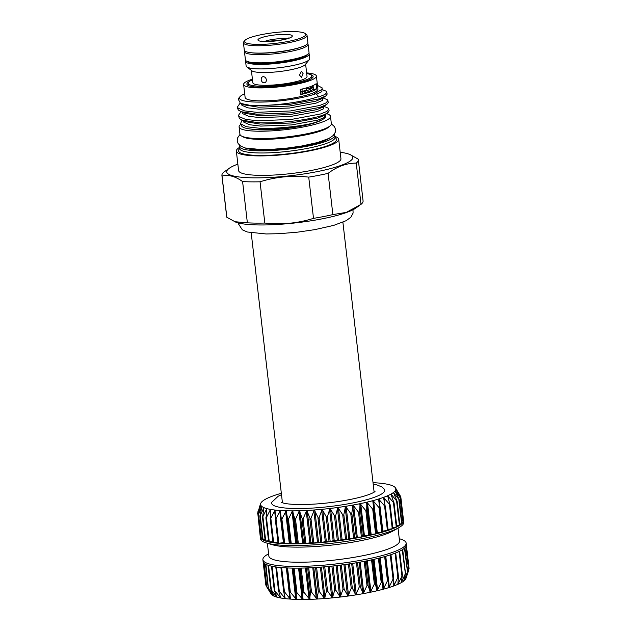 <?xml version="1.0" encoding="UTF-8"?>
<svg xmlns="http://www.w3.org/2000/svg" width="631" height="631" viewBox="0 0 631 631"><rect width="100%" height="100%" fill="white"/><g stroke="black" fill="none" stroke-linecap="round" stroke-linejoin="round"><path stroke-width="0.95" d="M281.497 494.672L278.184 496.242L271.835 502.173A56.916 9.954 -6.6 0 0 295.631 508.531A56.916 9.954 -6.6 0 0 357.272 502.016A56.916 9.954 -6.6 0 0 384.311 489.159L381.968 487.006L376.699 484.813L373.189 484.064M260.272 537.06A72.108 12.612 -6.6 0 0 260.28 537.131L260.477 538.827A72.108 12.612 -6.6 0 0 266.432 542.975A72.108 12.612 -6.6 0 0 290.852 545.547A72.108 12.612 -6.6 0 0 398.887 527.65A72.108 12.612 -6.6 0 0 403.737 522.247L403.54 520.559A72.108 12.612 -6.6 0 0 403.532 520.48L403.122 520.654M379.862 508.01L382.433 532.185L377.299 532.698L376.502 532.919L376.257 533.842L370.255 534.473L369.356 535.467L363.495 535.948L362.013 536.989L357.296 537.155L354.267 538.401L348.785 538.606L346.214 539.686L341.04 539.742L338.042 540.806L333.168 540.728L329.634 541.792L325.28 541.556L321.337 542.589L317.488 542.218L313.26 543.196L310.894 542.636L305.357 543.614L303.543 542.952L297.737 543.835L295.671 543.078L290.654 543.851A72.108 12.612 -6.6 0 0 297.737 543.835A72.108 12.612 -6.6 0 0 305.278 543.614A72.108 12.612 -6.6 0 0 313.181 543.196A72.108 12.612 -6.6 0 0 321.337 542.589A72.108 12.612 -6.6 0 0 329.634 541.792A72.108 12.612 -6.6 0 0 337.964 540.814A72.108 12.612 -6.6 0 0 346.214 539.686A72.108 12.612 -6.6 0 0 354.267 538.401A72.108 12.612 -6.6 0 0 362.013 536.989A72.108 12.612 -6.6 0 0 369.356 535.467A72.108 12.612 -6.6 0 0 376.194 533.858A72.108 12.612 -6.6 0 0 382.433 532.185A72.108 12.612 -6.6 0 0 387.994 530.458A72.108 12.612 -6.6 0 0 392.79 528.715A72.108 12.612 -6.6 0 0 396.765 526.972A72.108 12.612 -6.6 0 0 399.865 525.252A72.108 12.612 -6.6 0 0 402.042 523.58A72.108 12.612 -6.6 0 0 403.272 521.987A72.108 12.612 -6.6 0 0 403.54 520.559M268.601 553.813L267.741 554.302A72.108 12.612 -6.6 0 0 262.89 559.705A72.108 12.612 -6.6 0 0 293.273 566.417A72.108 12.612 -6.6 0 0 368.165 558.853A72.108 12.612 -6.6 0 0 406.159 543.125A72.108 12.612 -6.6 0 0 400.196 538.977L399.257 538.7M406.34 544.742A72.108 12.612 173.4 0 1 406.348 544.821A72.108 12.612 173.4 0 1 406.072 546.249A72.108 12.612 173.4 0 1 404.85 547.842A72.108 12.612 173.4 0 1 402.665 549.514A72.108 12.612 173.4 0 1 399.573 551.234A72.108 12.612 173.4 0 1 395.598 552.977A72.108 12.612 173.4 0 1 390.802 554.72A72.108 12.612 173.4 0 1 385.241 556.447A72.108 12.612 173.4 0 1 379.002 558.12A72.108 12.612 173.4 0 1 372.164 559.729A72.108 12.612 173.4 0 1 364.821 561.251A72.108 12.612 173.4 0 1 357.067 562.663A72.108 12.612 173.4 0 1 349.014 563.94A72.108 12.612 173.4 0 1 340.772 565.076A72.108 12.612 173.4 0 1 332.442 566.054A72.108 12.612 173.4 0 1 324.145 566.851A72.108 12.612 173.4 0 1 315.989 567.458A72.108 12.612 173.4 0 1 308.086 567.876A72.108 12.612 173.4 0 1 300.545 568.097A72.108 12.612 173.4 0 1 293.462 568.113A72.108 12.612 173.4 0 1 286.947 567.924A72.108 12.612 173.4 0 1 281.071 567.537A72.108 12.612 173.4 0 1 275.921 566.953A72.108 12.612 173.4 0 1 271.567 566.181A72.108 12.612 173.4 0 1 268.065 565.234A72.108 12.612 173.4 0 1 265.462 564.122A72.108 12.612 173.4 0 1 263.797 562.868A72.108 12.612 173.4 0 1 263.095 561.472L263.095 561.472A72.108 12.612 173.4 0 1 263.088 561.393L262.89 559.705M266.432 542.975L272.545 544.774A65.766 11.508 -6.6 0 0 294.819 547.116A65.766 11.508 -6.6 0 0 393.35 530.797L398.887 527.65M267.378 543.252L268.861 556.077A65.766 11.508 -6.6 0 0 296.562 562.205A65.766 11.508 -6.6 0 0 364.868 555.304A65.766 11.508 -6.6 0 0 399.518 540.964L398.035 528.139M299.496 599.434A68.077 11.91 173.4 0 1 296.349 599.371L296.207 591.807L302.738 599.45L302.99 592.312L303.976 592.296L309.687 599.34L310.476 592.107L311.517 592.067L316.991 599.04L318.324 591.704L319.404 591.633L324.586 598.551L326.44 591.105L327.544 591.01L332.363 597.888L334.698 590.324L335.818 590.206L340.227 597.052L342.996 589.37L344.116 589.228L348.02 596.058L351.222 588.25L352.319 588.084L355.726 594.915L359.26 586.98L360.325 586.798L363.204 593.645L367.005 585.584L368.023 585.387L370.381 592.249L374.357 584.077L375.311 583.864L377.086 590.774L381.203 582.476L382.086 582.255L383.238 589.22L387.466 580.812L388.254 580.583L388.846 587.611L393.05 579.092L393.744 578.864L393.744 585.97L397.877 577.357L398.469 577.12L397.869 584.322L402.373 575.385L401.229 582.681L405.394 573.674L403.714 581.088L407.508 572.017L405.331 579.542L408.667 570.432L405.946 578.453A68.077 11.91 173.4 0 1 405.339 579.534L405.339 579.534A68.077 11.91 173.4 0 1 403.722 581.08L403.722 581.08A68.077 11.91 173.4 0 1 401.229 582.681A68.077 11.91 173.4 0 1 397.885 584.322L397.885 584.322A68.077 11.91 173.4 0 1 393.744 585.97A68.077 11.91 173.4 0 1 388.846 587.611A68.077 11.91 173.4 0 1 383.269 589.22L383.269 589.22A68.077 11.91 173.4 0 1 377.086 590.774A68.077 11.91 173.4 0 1 370.381 592.249A68.077 11.91 173.4 0 1 363.243 593.637A68.077 11.91 173.4 0 1 355.766 594.907A68.077 11.91 173.4 0 1 348.06 596.05A68.077 11.91 173.4 0 1 340.227 597.052A68.077 11.91 173.4 0 1 332.363 597.888A68.077 11.91 173.4 0 1 324.586 598.551A68.077 11.91 173.4 0 1 316.991 599.04A68.077 11.91 173.4 0 1 309.687 599.34A68.077 11.91 173.4 0 1 302.777 599.45A68.077 11.91 173.4 0 1 299.496 599.434M289.511 592.115L290.347 592.154L296.349 599.371A68.077 11.91 173.4 0 1 290.481 599.095L286.711 567.916L289.495 591.957M283.792 542.668L278.263 543.275A72.108 12.612 -6.6 0 0 284.139 543.662A72.108 12.612 -6.6 0 0 290.654 543.851L290.086 543.007L283.895 543.599L281.118 519.526M399.865 495.177L395.59 488.118L400.788 496.763L395.795 489.482L400.527 498.261L395.085 490.95L399.305 499.862L393.476 492.495L397.144 501.527L390.983 494.097L394.052 503.246L387.639 495.737L390.084 504.989L383.49 497.386L385.296 506.732L378.592 499.026L379.752 508.46L373.016 500.635L373.52 510.14L366.84 502.189L366.682 511.749L360.127 503.672L359.347 513.271L352.989 505.052L351.601 514.683L345.52 506.33L343.548 515.961L337.814 507.466L335.306 517.097L329.974 508.468L326.976 518.075L322.11 509.304L318.679 518.871L314.333 509.966L310.523 519.487L306.745 510.455L302.612 519.905L299.441 510.755L295.071 520.125L292.524 510.865L287.917 520.157L286.095 510.787L281.458 519.96L280.235 510.511L275.573 519.573L275.021 510.053L270.423 518.99L270.525 509.414L266.053 518.225L266.81 508.602L262.551 517.278L263.932 507.632L259.94 516.166L261.912 506.504L258.268 514.904L260.792 505.25L257.551 513.516L260.587 503.885L257.858 512.435M281.458 519.96L281.095 519.321M290.481 599.095A68.077 11.91 173.4 0 1 285.267 598.638A68.077 11.91 173.4 0 1 280.779 597.999A68.077 11.91 173.4 0 1 277.064 597.186A68.077 11.91 173.4 0 1 274.177 596.208A68.077 11.91 173.4 0 1 272.166 595.088A68.077 11.91 173.4 0 1 271.164 594.047L266.795 587.004L272.15 595.08L268.672 588.423L274.177 596.208L270.92 589.386L277.041 597.178L274.343 590.34L280.756 597.991L278.626 591.121L279.265 591.208L285.244 598.63L283.705 591.712L284.447 591.775L289.881 598.614L290.449 599.095L290.631 598.661M285.267 598.638L285.354 598.212M280.779 597.999L280.795 597.581M277.064 597.186L277.009 596.776M274.177 596.208L274.059 595.814M272.166 595.088L271.977 594.694M275.573 519.573L275.282 518.927M277.971 542.25L273.113 542.692A72.108 12.612 -6.6 0 0 278.263 543.275L275.337 519.345M270.423 518.99L270.202 518.327M272.868 541.643L268.759 541.919A72.108 12.612 -6.6 0 0 273.113 542.692L270.273 518.919M266.053 518.225L265.919 517.554M268.554 540.83L265.257 540.972A72.108 12.612 -6.6 0 0 268.759 541.919L268.727 541.816M262.551 517.278L262.496 516.6M265.075 539.828L262.654 539.86A72.108 12.612 -6.6 0 0 265.257 540.972L265.28 540.87M259.94 516.166L259.964 515.48M260.28 537.131A72.108 12.612 -6.6 0 0 260.287 537.21L260.287 537.21A72.108 12.612 -6.6 0 0 260.997 538.606L260.997 538.606A72.108 12.612 -6.6 0 0 262.654 539.86L262.67 539.789M258.268 514.904L258.371 514.21M262.496 538.645L261.005 538.558M260.832 537.281L260.295 537.226L257.74 512.822M403.524 520.465L400.795 496.786M400.788 496.763L403.28 520.607M402.949 522.113L400.141 497.851L403.272 521.971L401.915 522.35M402.05 523.541L399.77 524.093M399.873 525.181L396.71 525.86M396.789 526.869L392.782 527.634M390.116 504.934L392.9 528.636L388.033 529.393M385.375 506.519L388.152 530.363L382.536 531.128M329.477 138.157A44.344 7.761 173.4 0 1 323.04 141.289A44.344 7.761 173.4 0 1 280.369 149.295A44.344 7.761 173.4 0 1 245.065 147.922M358.305 159.682L363.077 200.934A68.653 12.013 173.4 0 1 361.019 204.365L346.293 212.387L332.876 214.595A68.653 12.013 173.4 0 1 313.504 218.358C297.753 223.319 281.529 224.881 264.823 223.043A68.653 12.013 173.4 0 1 255.61 223.106A68.653 12.013 173.4 0 1 247.368 222.822L242.596 181.57A68.653 12.013 -6.6 0 0 250.838 181.854A68.653 12.013 -6.6 0 0 260.051 181.791C275.802 176.83 292.027 175.268 308.725 177.114A68.653 12.013 -6.6 0 0 328.104 173.351C337.088 166.529 346.466 163.113 356.247 163.113A68.653 12.013 -6.6 0 0 358.305 159.682A68.653 12.013 -6.6 0 0 358.163 159.13L350.323 154.698M359.213 205.674L355.592 208.206A63.455 11.098 173.4 0 1 258.923 224.959A63.455 11.098 173.4 0 1 235.639 222.088L226.829 217.261A68.653 12.013 173.4 0 1 226.687 216.709L221.915 175.465A68.653 12.013 -6.6 0 0 222.057 176.017C228.469 174.448 235.316 176.301 242.596 181.57M340.204 152.284A63.455 11.098 173.4 0 1 349.353 154.303A63.455 11.098 173.4 0 1 327.686 169.313A63.455 11.098 173.4 0 1 253.465 177.847A63.455 11.098 173.4 0 1 229.4 168.185A63.455 11.098 173.4 0 1 237.855 164.123M239.441 147.457A51.513 9.015 -6.6 0 0 236.349 151.093L238.597 170.559A51.513 9.015 -6.6 0 0 260.303 175.363A51.513 9.015 -6.6 0 0 313.804 169.952A51.513 9.015 -6.6 0 0 340.945 158.72L338.697 139.254A51.513 9.015 -6.6 0 0 334.848 136.414M236.349 151.093A51.513 9.015 -6.6 0 0 258.047 155.896A51.513 9.015 -6.6 0 0 311.548 150.486A51.513 9.015 -6.6 0 0 338.697 139.254M239.559 145.264A48.027 8.4 -6.6 0 0 239.307 146.353L239.559 148.498A48.027 8.4 -6.6 0 0 259.791 152.97A48.027 8.4 -6.6 0 0 309.671 147.93A48.027 8.4 -6.6 0 0 334.974 137.455L334.722 135.31A48.027 8.4 -6.6 0 0 334.233 134.308M239.512 148.064L238.684 149.933A49.321 8.629 -6.6 0 0 259.302 155.439A49.321 8.629 -6.6 0 0 312.724 149.799A49.321 8.629 -6.6 0 0 336.157 138.654L334.919 137.03M239.307 146.353A48.027 8.4 -6.6 0 0 259.538 150.825A48.027 8.4 -6.6 0 0 309.419 145.785A48.027 8.4 -6.6 0 0 334.722 135.31M329.335 126.46A44.344 7.761 173.4 0 1 321.81 130.625A44.344 7.761 173.4 0 1 260.414 139.396A44.344 7.761 173.4 0 1 242.533 136.509M240.837 124.354A46.008 8.045 -6.6 0 0 239.094 126.934A46.008 8.045 -6.6 0 0 258.481 131.216A46.008 8.045 -6.6 0 0 306.256 126.389A46.008 8.045 -6.6 0 0 330.502 116.356A46.008 8.045 -6.6 0 0 326.645 113.698M239.094 126.934L239.946 134.269A46.008 8.045 -6.6 0 0 259.325 138.552A46.008 8.045 -6.6 0 0 307.108 133.725A46.008 8.045 -6.6 0 0 331.346 123.692L330.502 116.356M264.791 41.417A12.099 2.114 173.4 0 1 282.412 38.672A12.099 2.114 173.4 0 1 285.953 38.972M257.456 44.391A30.864 5.403 -6.6 0 0 291.869 40.644A30.864 5.403 -6.6 0 0 305.175 33.53A30.864 5.403 -6.6 0 0 292.776 31.55A30.864 5.403 -6.6 0 0 244.836 40.51A30.864 5.403 -6.6 0 0 257.456 44.391M305.175 33.53L306.429 34.492A32.015 5.6 173.4 0 1 307.052 35.423A32.015 5.6 173.4 0 1 290.181 42.403A32.015 5.6 173.4 0 1 256.927 45.763A32.015 5.6 173.4 0 1 243.44 42.782A32.015 5.6 173.4 0 1 243.834 41.733L244.836 40.51M243.44 42.782L244.292 50.117A32.015 5.6 -6.6 0 0 257.779 53.099A32.015 5.6 -6.6 0 0 291.033 49.739A32.015 5.6 -6.6 0 0 307.896 42.758L307.052 35.423M251.461 52.767A30.572 5.348 -6.6 0 0 258.655 53.225A30.572 5.348 -6.6 0 0 301.523 46.97M244.694 50.859A32.015 5.6 -6.6 0 0 244.473 51.671A32.015 5.6 -6.6 0 0 257.961 54.652A32.015 5.6 -6.6 0 0 291.206 51.292A32.015 5.6 -6.6 0 0 308.078 44.304A32.015 5.6 -6.6 0 0 307.676 43.571M244.473 51.671L245.42 59.85A32.015 5.6 -6.6 0 0 246.35 60.994A32.015 5.6 -6.6 0 0 258.907 62.832A32.015 5.6 -6.6 0 0 308.378 53.816A32.015 5.6 -6.6 0 0 309.024 52.491L308.078 44.304M246.35 60.994L247.873 61.901A30.572 5.348 -6.6 0 0 259.862 63.66A30.572 5.348 -6.6 0 0 307.1 55.047L308.378 53.816M252.621 63.195A29.271 5.119 -6.6 0 0 301.176 58.02A29.271 5.119 -6.6 0 0 302.777 57.397M245.814 60.592A32.015 5.6 -6.6 0 0 245.593 61.396L246.122 65.916A32.015 5.6 -6.6 0 0 246.737 66.847A32.015 5.6 -6.6 0 0 259.609 68.897A32.015 5.6 -6.6 0 0 309.34 59.598A32.015 5.6 -6.6 0 0 309.726 58.557L309.206 54.037A32.015 5.6 -6.6 0 0 308.804 53.304M245.593 61.396A32.015 5.6 -6.6 0 0 259.081 64.386A32.015 5.6 -6.6 0 0 292.334 61.026A32.015 5.6 -6.6 0 0 309.206 54.037M246.737 66.847L251.879 70.79A27.283 4.772 -6.6 0 0 262.851 72.541A27.283 4.772 -6.6 0 0 305.23 64.614L309.34 59.598M263.324 76.659C264.941 76.848 265.959 77.881 266.369 79.758C266.4 81.651 265.619 82.685 264.042 82.866C262.488 82.645 261.55 81.588 261.21 79.687C261.116 77.818 261.818 76.808 263.324 76.659L262.606 76.777M299.496 75.018L301.492 71.193L303.125 73.701L301.413 77.534L299.496 75.018M251.398 70.42L252.826 82.748A27.283 4.772 -6.6 0 0 264.326 85.288A27.283 4.772 -6.6 0 0 292.666 82.424A27.283 4.772 -6.6 0 0 307.037 76.477L305.617 64.149M264.775 82.74L264.042 82.866M252.495 79.837A32.015 5.6 -6.6 0 0 248.133 83.292A32.015 5.6 -6.6 0 0 261.62 86.273A32.015 5.6 -6.6 0 0 294.866 82.913A32.015 5.6 -6.6 0 0 311.738 75.933A32.015 5.6 -6.6 0 0 306.705 73.567M249.292 81.533A33.348 5.837 -6.6 0 0 247.131 84.696A33.348 5.837 -6.6 0 0 260.934 87.228A33.348 5.837 -6.6 0 0 294.046 84.033A33.348 5.837 -6.6 0 0 313.031 77.069A33.348 5.837 -6.6 0 0 310.2 74.482M244.694 93.767A42.403 7.414 -6.6 0 0 239.914 96.756A42.403 7.414 -6.6 0 0 257.259 102.088A42.403 7.414 -6.6 0 0 315.957 93.703L314.506 93.688L321.936 89.413L322.196 87.914L317.48 85.414M239.914 96.756L238.124 98.941L240.443 103.366L249.789 105.274A45.282 7.919 -6.6 0 0 255.934 105.511A45.282 7.919 -6.6 0 0 318.623 96.551L315.957 93.703M240.064 103.208L237.501 106.852L237.713 108.737L238.392 110.062L241.066 111.687L256.943 114.211L290.662 112.839L319.878 107.373L326.874 104.383L328.175 102.553L327.954 100.676L327.331 99.745L323.08 97.892M237.501 106.852L238.171 108.177L244.552 110.906L256.722 112.326L290.441 110.953L319.665 105.487L325.927 102.963L327.954 100.676M249.789 105.274L255.957 105.748L289.684 104.375L318.9 98.909L325.896 95.92L327.197 94.09L326.345 91.282L321.905 89.46M318.623 96.551L318.679 97.024L324.949 94.5L326.976 92.213M241.042 111.671L238.479 115.315L239.37 118.525L242.052 120.15L257.921 122.674C279.154 123.905 313.134 119.369 324.255 114.645L327.726 112.941L329.043 110.875A45.282 7.919 -6.6 0 0 329.074 110.354L328.309 108.209L323.963 106.316M238.479 115.315L239.157 116.64L245.53 119.369L257.7 120.789L291.427 119.417L320.643 113.951L326.905 111.427L328.94 109.139M324.255 114.645A45.282 7.919 -6.6 0 0 329.043 110.875M240.498 123.7L241.665 125.987A43.436 7.596 -6.6 0 0 259.814 129.56A43.436 7.596 -6.6 0 0 311.414 123.526C296.87 126.784 274.643 128.929 259.349 128.235L246.374 126.728L240.498 123.708L242.052 120.15L246.169 121.799L260.532 124.133L291.214 122.982L317.795 118.1L324.216 115.402L327.726 112.941M251.043 129.079A39.808 6.965 -6.6 0 0 262.023 129.931A39.808 6.965 -6.6 0 0 322.354 119.63M316.794 88.726L316.202 83.655A36.63 6.405 -6.6 0 1 300.198 89.476L300.782 94.547A36.63 6.405 -6.6 0 0 316.794 88.726A43.263 7.572 -6.6 0 0 312.298 89.894L313.433 88.127L312.81 85.65M252.416 79.175A36.63 6.405 -6.6 0 0 243.621 84.499L245.128 97.474A36.63 6.405 -6.6 0 0 260.556 100.889A36.63 6.405 -6.6 0 0 298.605 97.048A36.63 6.405 -6.6 0 0 317.906 89.058L316.399 76.075A36.63 6.405 -6.6 0 0 306.627 72.904M243.621 84.499A36.63 6.405 -6.6 0 0 259.057 87.914A36.63 6.405 -6.6 0 0 297.098 84.065A36.63 6.405 -6.6 0 0 316.399 76.075M312.298 89.894A33.38 5.837 -6.6 0 1 302.801 93.349L301.957 92.307L302.17 89.01M301.87 92.173A32.015 5.6 -6.6 0 0 307.171 90.548A32.015 5.6 -6.6 0 0 312.968 86.605L313.197 88.521M305.451 90.454L307.171 90.548L306.753 89.783M307.952 88.064A29.902 5.229 173.4 0 1 307.194 88.419M310.578 86.542A1.727 1.53 63.9 0 1 307.881 87.961L307.825 87.472M302.801 93.349A43.263 7.572 -6.6 0 0 300.782 94.547M324.776 114.803L325.557 115.647C326.535 118.036 321.818 120.663 311.414 123.526M229.4 168.185L223.973 172.026A68.653 12.013 -6.6 0 0 221.915 175.465M247.368 222.822L234.677 221.702M328.104 173.351L332.876 214.595M313.504 218.358L308.725 177.114M361.019 204.365L356.247 163.113M222.057 176.017L226.829 217.261M260.051 181.791L264.823 223.043M280.503 511.094L280.235 510.511A68.077 11.91 -6.6 0 0 286.095 510.787A68.077 11.91 -6.6 0 0 292.524 510.865A68.077 11.91 -6.6 0 0 299.441 510.755A68.077 11.91 -6.6 0 0 306.745 510.455A68.077 11.91 -6.6 0 0 314.333 509.966A68.077 11.91 -6.6 0 0 322.11 509.304A68.077 11.91 -6.6 0 0 329.974 508.468A68.077 11.91 -6.6 0 0 337.814 507.466A68.077 11.91 -6.6 0 0 345.52 506.33A68.077 11.91 -6.6 0 0 352.989 505.052A68.077 11.91 -6.6 0 0 360.127 503.672A68.077 11.91 -6.6 0 0 366.84 502.189A68.077 11.91 -6.6 0 0 373.016 500.635A68.077 11.91 -6.6 0 0 378.592 499.026L378.474 499.649M379.838 507.789L379.752 508.46M378.592 499.026A68.077 11.91 -6.6 0 0 383.49 497.386L383.435 498.009M385.32 506.07L385.296 506.732M383.49 497.386A68.077 11.91 -6.6 0 0 387.639 495.737L387.655 496.352M390.045 504.335L390.084 504.989M387.639 495.737A68.077 11.91 -6.6 0 0 390.983 494.097L391.062 494.712M393.949 502.599L394.052 503.246M390.983 494.097A68.077 11.91 -6.6 0 0 393.476 492.495L393.626 493.095M396.978 500.888L397.144 501.527M402.057 523.556L399.305 499.815M393.476 492.495A68.077 11.91 -6.6 0 0 395.085 490.95L395.306 491.541M399.084 499.231L399.305 499.862M395.085 490.95A68.077 11.91 -6.6 0 0 395.795 489.482L396.071 490.066M395.842 488.544L395.59 488.118A68.077 11.91 -6.6 0 0 395.471 487.905A68.077 11.91 -6.6 0 0 394.47 486.864A68.077 11.91 -6.6 0 0 392.45 485.744A68.077 11.91 -6.6 0 0 389.572 484.766A68.077 11.91 -6.6 0 0 385.856 483.953A68.077 11.91 -6.6 0 0 381.361 483.314A68.077 11.91 -6.6 0 0 376.147 482.857A68.077 11.91 -6.6 0 0 373.031 482.683M281.339 493.292A68.077 11.91 -6.6 0 0 277.782 494.341A68.077 11.91 -6.6 0 0 272.892 495.982A68.077 11.91 -6.6 0 0 268.743 497.63A68.077 11.91 -6.6 0 0 265.399 499.271A68.077 11.91 -6.6 0 0 262.906 500.872A68.077 11.91 -6.6 0 0 261.297 502.418A68.077 11.91 -6.6 0 0 260.682 503.499A68.077 11.91 -6.6 0 0 260.587 503.885L260.429 504.382M260.658 505.881L260.792 505.25A68.077 11.91 -6.6 0 0 261.912 506.504A68.077 11.91 -6.6 0 0 263.932 507.632A68.077 11.91 -6.6 0 0 266.81 508.602A68.077 11.91 -6.6 0 0 270.525 509.414A68.077 11.91 -6.6 0 0 275.021 510.053A68.077 11.91 -6.6 0 0 280.235 510.511M261.841 507.127L261.912 506.504M263.924 508.247L263.932 507.632M266.881 509.209L266.81 508.602M270.66 510.014L270.525 509.414M275.219 510.645L275.021 510.053M388.239 580.402L385.454 556.384L388.254 580.583M388.609 587.216L388.814 587.611M390.25 554.901L393.05 579.092L393.744 578.864M393.57 585.576L393.72 585.978M395.085 553.182L397.877 577.357L398.469 577.12M397.782 583.92L397.869 584.322M399.1 551.462L401.892 575.622L402.373 575.385M401.198 582.279L401.213 582.689M402.247 549.775L405.394 573.674M403.761 580.662L403.714 581.088M404.487 548.173L407.508 572.017M405.433 579.108L405.331 579.542M405.796 546.73L408.667 570.432M408.77 569.517L408.864 568.941M266.156 585.607L266.511 586.341M266.795 587.004L264.184 563.246M268.388 588.266L265.888 564.351M270.92 589.386L271.33 589.52L268.538 565.392M274.343 590.34L274.871 590.458L272.079 566.291M278.626 591.121L279.265 591.208L276.473 567.032M283.705 591.712L284.447 591.775L281.647 567.584M395.795 489.482A68.077 11.91 -6.6 0 0 395.59 488.118M260.587 503.885A68.077 11.91 -6.6 0 0 260.792 505.25M292.989 568.105L296.554 598.922M290.355 543.788L287.547 519.526M403.966 579.81L404.037 580.449M401.45 580.828L401.592 582.058M398.035 581.482L398.295 583.699M393.689 581.088L394.186 585.355M385.77 556.29L389.319 586.996M380.201 557.82L383.766 588.613M374.033 559.311L377.598 590.182M367.329 560.754L370.902 591.673M360.183 562.118L363.764 593.069M352.705 563.38L356.286 594.355M344.983 564.524L348.564 595.506M337.12 565.526L340.708 596.524M329.232 566.378L332.813 597.368M321.416 567.072L324.997 598.054M313.781 567.592L317.361 598.551M306.437 567.939L310.01 598.866M299.473 568.113L303.046 598.993M401.663 523.714L398.855 499.452M399.423 525.378L396.623 501.117M396.284 527.098L393.476 502.828M392.261 528.833L389.461 504.571M387.434 530.568L384.626 506.307M381.85 532.288L379.042 508.018M375.587 533.952L372.779 509.69M368.741 535.553L365.933 511.291M361.389 537.06L358.589 512.798M353.644 538.456L350.836 514.194M345.607 539.726L342.799 515.464M337.38 540.846L334.572 516.584M329.082 541.8L326.274 517.538M320.824 542.581L318.016 518.319M312.708 543.181L309.9 518.919M304.86 543.583L302.052 519.321M297.375 543.788L294.567 519.526M285.015 34.374A17.305 3.029 173.4 0 1 289.172 38.152A17.305 3.029 173.4 0 1 265.217 41.575A17.305 3.029 173.4 0 1 261.06 37.797A17.305 3.029 173.4 0 1 285.015 34.374M305.996 88.017A1.727 1.286 72 0 1 305.467 90.446L301.65 91.566M240.443 103.366L244.213 104.872L258.568 107.207L289.258 106.055L315.839 101.173L322.26 98.475L325.896 95.92M241.066 111.687L245.191 113.335L259.554 115.67L290.236 114.519L316.817 109.636L323.238 106.939L326.874 104.383M316.454 94.232L321.881 91.676L321.96 89.46M241.294 103.705L241.918 105.29L247.723 107.822L258.797 109.163L289.479 108.011L316.068 103.129L322.599 100.345L322.993 97.963M242.272 112.168L242.896 113.754L248.701 116.285L259.775 117.626L290.457 116.475L317.046 111.592L323.577 108.808L323.971 106.426M243.25 120.631L243.874 122.217L249.687 124.749L260.753 126.09L291.443 124.938L318.024 120.056L323.845 117.737L325.557 115.647M296.578 543.078L292.91 511.425M295.671 543.078L292.003 511.425M291.27 543.804L288.462 519.534M303.543 542.952L299.883 511.299M302.58 542.983L298.913 511.331M298.36 543.772L295.553 519.51M310.894 542.636L307.234 510.984M309.884 542.692L306.216 511.039M305.901 543.543L303.093 519.274M318.529 542.139L314.869 510.487M317.488 542.218L313.82 510.566M313.796 543.11L310.988 518.848M326.345 541.453L322.686 509.801M325.28 541.556L321.621 509.903M321.928 542.486L319.12 518.225M334.233 540.609L330.573 508.957M333.168 540.728L329.508 509.075M330.202 541.682L327.394 517.42M342.097 539.592L338.437 507.939M341.04 539.742L337.38 508.089M338.5 540.704L335.692 516.442M349.819 538.44L346.159 506.788M348.785 538.606L345.125 506.953M346.703 539.56L343.895 515.298M357.296 537.155L353.636 505.502M356.302 537.336L352.642 505.683M354.709 538.275L351.909 514.013M364.434 535.758L360.774 504.106M363.495 535.948L359.828 504.295M362.407 536.863L359.607 512.601M371.131 534.268L367.471 502.615M370.255 534.473L366.595 502.82M369.695 535.34L366.887 511.078M377.299 532.698L373.639 501.046M376.502 532.919L372.834 501.266M376.47 533.731L373.662 509.469M382.851 531.081L379.192 499.429M384.705 503.404L384.05 497.78M388.522 499.224L388.16 496.132M391.677 496.376L391.457 494.491M394.036 494.049L393.902 492.882M395.542 492.014L395.463 491.336M258.016 511.938L257.969 511.52M260.571 537.273L257.763 513.011M261.715 507.695L261.628 506.969M261.344 538.653L258.536 514.391M263.734 509.335L263.592 508.105M263.064 539.899L260.256 515.637M266.661 511.071L266.432 509.091M265.714 540.996L262.906 516.734M270.486 513.184L270.107 509.919M269.256 541.926L266.456 517.665M275.266 516.639L274.564 510.574M273.657 542.684L270.849 518.422M283.414 542.699L279.746 511.047M278.831 543.252L276.031 518.99M298.566 568.121L302.139 598.993M294.085 568.121L296.885 592.328M300.19 568.105L302.99 592.312M301.176 568.089L303.976 592.296M305.467 567.979L309.048 598.898M307.676 567.892L310.476 592.107M308.717 567.853L311.517 592.067M312.771 567.655L316.352 598.606M315.524 567.49L318.324 591.704M316.604 567.419L319.404 591.633M320.367 567.151L323.955 598.133M323.632 566.89L326.44 591.105M324.744 566.796L327.544 591.01M328.167 566.488L331.748 597.47M331.898 566.11L334.698 590.324M333.018 565.991L335.818 590.206M336.055 565.652L339.636 596.642M340.196 565.155L342.996 589.37M341.308 565.013L344.116 589.228M343.927 564.666L347.507 595.656M348.422 564.035L351.222 588.25M349.519 563.869L352.319 588.084M351.672 563.538L355.253 594.52M356.46 562.765L359.26 586.98M357.525 562.584L360.325 586.798M359.197 562.292L362.778 593.25M364.205 561.369L367.005 585.584M365.223 561.172L368.023 585.387M366.382 560.943L369.963 591.862M371.556 559.863L374.357 584.077M372.511 559.658L375.311 583.864M373.15 559.516L376.723 590.387M378.403 558.269L381.203 582.476M379.286 558.049L382.086 582.255M379.405 558.025L382.97 588.833M384.665 556.613L387.466 580.812M390.944 554.673L393.705 578.517M395.676 552.945L398.421 576.687M406.206 545.933L408.896 569.13M263.49 562.458L266.187 585.805M273.649 594.978L273.728 595.672M276.41 595.348L276.559 596.658M279.959 595.128L280.235 597.486M275.826 566.938L278.579 590.687M284.163 593.511L284.691 598.141M283.674 591.531L280.898 567.521L283.666 591.389M286.324 567.892L289.881 598.614M290.086 543.007L286.427 511.355M289.25 542.983L285.591 511.331M284.731 543.63L281.931 519.36M287.547 567.955L290.347 592.154M292.153 568.089L295.718 598.898M293.17 568.105L295.971 592.312M375.027 491.541L373.166 492.724C367.518 495.548 357.824 498.182 344.084 500.62C327.923 503.325 312.85 504.626 298.889 504.54C291.711 504.414 286.529 503.917 283.335 503.057L281.418 502.371M406.348 544.821L406.159 543.125M283.895 543.599L281.103 519.423M278.082 543.212L275.297 519.163M272.986 542.636L270.21 518.69M268.672 541.871L265.911 518.012M265.209 540.933L262.457 517.144M262.63 539.836L259.885 516.095M260.989 538.59L258.245 514.88M374.128 492.188L342.893 222.23M349.353 154.303L350.323 154.69M331.354 123.865L334.548 126.728L335.534 129.513L335.235 132.336L333.207 135.507L329.027 138.394L317.606 142.527L301.792 145.99L287.933 147.985L272.379 149.302L260.918 149.555L245.301 147.985L240.876 146.226L238.147 143.6L237.201 140.918L237.508 137.992L239.977 134.435M288.383 38.428L288.966 37.892L281.237 40.029L265.943 41.449L261.613 41.062L262.307 41.441M312.006 78.228L311.738 75.933M352.989 209.752L353.084 213.073L350.899 217.222L346.174 220.684L333.72 225.377L314.822 229.637L297.84 232.121L279.683 233.667L266.101 233.967L247.368 232.003L242.336 229.834L238.573 224.052L238.526 222.995M313.378 86.068L309.939 88.703M307.021 87.717L306.627 89.807L305.467 90.446M248.393 85.587L248.133 83.292M282.436 502.797L251.201 232.839M382.646 532.067L379.854 507.908M388.152 530.363L385.367 506.314M392.9 528.636L390.124 504.697M396.828 526.909L394.075 503.057M399.896 525.205L397.144 501.424M390.96 554.665L393.736 578.666M395.708 552.93L398.476 576.837M399.644 551.194L402.397 575.022M402.704 549.491L405.457 573.256M404.865 547.826L407.61 571.552M406.08 546.241L408.825 569.943M406.356 544.892L409.085 568.436M263.095 561.472L265.84 585.166M263.797 562.86L266.534 586.554M265.438 564.114L268.183 587.84M268.017 565.218L270.762 588.991M271.48 566.165L274.24 589.993M275.794 566.938L278.563 590.845M260.682 503.499L259.12 508.105M395.471 487.905L396.812 490.05"/></g></svg>
